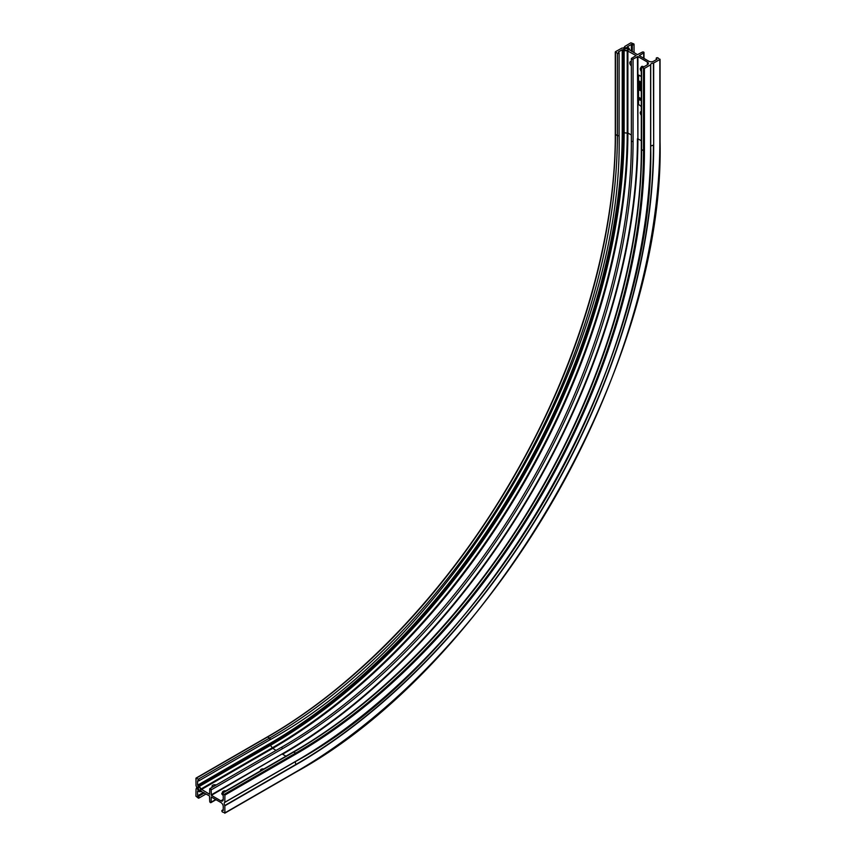 <?xml version="1.0" encoding="UTF-8"?>
<svg xmlns="http://www.w3.org/2000/svg" width="856" height="856" viewBox="0 0 856 856"><rect width="100%" height="100%" fill="white"/><g stroke="black" fill="none" stroke-linecap="round" stroke-linejoin="round"><path stroke-width="1.28" d="M213.444 786.578A2.686 1.552 0 0 0 212.416 787.124M212.449 787.156A2.686 1.552 180 0 1 212.01 786.311A2.686 1.552 180 0 1 213.411 784.941A2.686 1.552 180 0 1 216.161 785.005M263.905 768.934A2.686 1.552 -0 0 0 260.427 770.411A2.686 1.552 -0 0 0 260.545 770.871M225.931 790.858A2.686 1.552 -0 0 0 222.453 792.335A2.686 1.552 -0 0 0 222.571 792.795M199.031 791.008A2.397 1.391 60 0 1 197.329 788.066A2.397 1.391 60 0 1 199.031 787.092L199.031 787.092A2.397 1.391 60 0 1 200.721 790.024A2.397 1.391 60 0 1 199.031 791.008M199.288 787.263A1.733 0.995 -120 0 0 198.635 787.274A1.733 0.995 -120 0 0 198.378 788.665A1.733 0.995 -120 0 0 199.501 790.184A1.733 0.995 -120 0 0 200.368 790.27A1.733 0.995 -120 0 0 200.711 789.724M210.426 788.665A1.006 0.578 -120 0 0 209.709 789.072L209.634 794.272L200.935 789.029A3.017 1.744 -120 0 0 199.031 786.578L197.608 785.209L197.608 780.693L198.314 780.822A1.006 0.578 -120 0 0 198.314 779.185L195.938 778.361L196.024 785.744A2.515 1.455 60 0 1 196.131 788.825A2.515 1.455 60 0 1 196.024 788.879L195.938 796.176L198.314 798.092A1.006 0.578 -120 0 0 198.314 796.444L197.608 795.759L197.608 791.244L199.031 791.511A3.017 1.744 -120 0 0 200.539 791.661A3.017 1.744 -120 0 0 200.935 791.265L209.474 795.898L209.709 801.355A1.006 0.578 -120 0 0 211.132 802.179L211.207 796.979L220.869 802.479A3.36 1.937 60 0 1 223.234 806.587L223.234 810.568L222.528 810.429A1.006 0.578 -120 0 0 222.528 812.066L224.903 812.89L224.818 805.507A2.515 1.455 60 0 1 224.711 802.425A2.515 1.455 60 0 1 224.818 802.372L224.903 795.074L222.528 793.159A1.006 0.578 -120 0 0 222.528 794.807L223.234 795.492L223.234 799.461A3.36 1.937 60 0 1 222.539 801.002A3.36 1.937 60 0 1 220.869 800.831L211.368 795.352L211.132 789.895A1.006 0.578 -120 0 0 210.426 788.665M624.58 50.012L624.58 50.012A2.397 1.391 180 0 1 624.58 48.054A2.397 1.391 180 0 1 627.972 48.054A2.397 1.391 180 0 1 627.972 50.012A2.397 1.391 180 0 1 624.58 50.012M627.694 50.151A1.733 0.995 0 0 0 628.004 49.584A1.733 0.995 0 0 0 627.502 48.878A1.733 0.995 0 0 0 625.618 48.664A1.733 0.995 0 0 0 624.548 49.584A1.733 0.995 0 0 0 624.859 50.151M631.343 62.756A2.686 1.552 60 0 1 631.257 62.049A2.686 1.552 60 0 1 631.311 61.589M631.343 61.6A2.686 1.552 -120 0 0 630.39 61.643A2.686 1.552 -120 0 0 629.834 62.873A2.686 1.552 -120 0 0 631.343 65.891M641.294 115.282A2.686 1.552 60 0 1 640.277 112.757A2.686 1.552 60 0 1 640.834 111.526A2.686 1.552 60 0 1 641.294 111.408M641.294 71.422A2.686 1.552 60 0 1 640.277 68.908A2.686 1.552 60 0 1 640.834 67.678A2.686 1.552 60 0 1 641.294 67.549M639.453 99.671L640.652 100.173L639.453 98.793L640.652 98.75L639.507 97.67L641.165 98.879L639.753 98.943L641.165 100.516L639.453 99.842L640.588 100.099M639.828 98.943L641.165 100.494M639.453 98.75L640.62 98.718M640.994 90.458L639.86 90.362L639.774 89.174L639.913 90.158L641.037 90.426M640.78 90.051L639.86 90.362M639.807 87.654L641.165 88.393L639.582 88.168L641.123 89.655L639.411 88.072L639.807 87.654M639.507 86.777L641.165 87.911L639.507 86.777M639.453 84.83L641.165 85.771L641.101 86.724L640.267 86.873L639.453 84.83L641.123 85.793L641.058 86.756L640.267 86.873M639.453 81.192L641.165 82.123L640.673 83.107L640.224 82.165L639.453 82.422L640.224 81.951L639.453 81.192L641.123 82.155L640.673 83.107M639.453 82.208L640.224 81.941M641.294 76.398L638.565 75.371L638.565 104.432L641.294 106.54M639.453 82.668L641.165 84.509L639.453 84.487L639.453 82.668L641.123 84.562M639.453 84.305L639.988 84.295M637.902 56.571L647.404 62.049A3.36 1.937 180 0 1 648.388 63.419A3.36 1.937 180 0 1 647.404 64.799L643.958 66.779L643.006 66.511A1.006 0.578 0 0 0 641.583 67.335L644.429 68.427L650.71 64.703A2.515 1.455 0 0 1 650.699 64.585A2.515 1.455 0 0 1 653.417 63.141L659.858 59.513L657.964 57.876A1.006 0.578 0 0 0 656.541 58.7L657.012 59.246L653.567 61.236A3.36 1.937 180 0 1 648.827 61.236L639.229 55.608L643.701 52.954A1.006 0.578 0 0 0 642.268 52.13L637.431 54.656L629.149 49.573A3.017 1.744 0 0 0 629.299 49.038A3.017 1.744 0 0 0 628.411 47.797L627.459 46.706L631.375 44.448L632.327 44.715A1.006 0.578 0 0 0 633.75 43.891L630.904 42.8L624.634 46.524A2.515 1.455 0 0 1 624.634 46.641A2.515 1.455 0 0 1 621.916 48.086L615.475 51.702L617.369 53.35A1.006 0.578 0 0 0 618.802 52.526L618.321 51.981L622.237 49.723L624.142 50.269A3.017 1.744 0 0 0 627.202 50.697L636.104 55.608L631.642 58.272A1.006 0.578 0 0 0 633.066 59.096L637.902 56.571L637.902 138.8L641.294 140.748M641.294 76.344L638.704 75.071M640.951 82.23L640.395 81.909L640.673 82.925L640.951 82.23M640.438 81.93L640.951 82.583M640.791 84.359L640.16 83.653L640.791 84.359M640.202 83.706L640.77 84.327M639.625 85.108L640.267 86.702L640.898 86.563L639.625 85.108M639.678 85.129L640.267 86.702L640.898 86.563M640.309 86.681L640.951 86.542M639.453 86.798L641.123 87.933M639.411 88.072L641.165 88.393M639.903 87.901L639.86 88.735L641.165 89.452M639.635 89.623L640.77 89.869L640.877 90.918M639.453 97.702L641.165 98.879M211.132 789.895L282.341 748.786A1.006 0.578 -120 0 0 281.121 747.502C372.018 695.436 462.368 600.527 526.911 489.258C593.219 376.159 631.728 247.651 631.343 140.908A1.006 0.578 180 0 0 633.066 141.315L633.066 59.096M285.958 756.19L282.576 754.243A502.504 290.12 120 0 0 637.902 138.8L637.431 56.571M211.368 795.352L282.341 753.826A502.172 289.927 120 0 0 637.431 138.8M220.869 800.831L223.234 799.461M647.404 64.799L647.404 62.049M627.887 50.793L627.887 133.012L631.343 135.013M269.522 739.712A1.006 0.578 -120 0 0 269.522 738.065L267.628 736.973A492.607 284.406 120 0 0 615.475 134.478L617.369 135.58L617.369 53.35M653.684 63.087L653.684 145.306L653.417 63.141M224.903 805.764L296.112 764.654A505.693 291.96 120 0 0 653.684 145.306M224.903 812.89L296.112 771.78A514.424 297 120 0 0 659.858 141.743L659.858 59.513M644.429 68.427L644.429 150.645L643.487 150.645L643.487 68.427M224.903 795.074L296.112 753.965A492.607 284.406 120 0 0 644.429 150.645M224.903 802.211L296.112 761.102A501.338 289.446 120 0 0 650.614 147.082L650.614 64.863M641.583 67.335L641.583 149.554L643.487 150.645A491.933 284.021 120 0 1 295.63 753.141L293.736 752.05A491.933 284.021 120 0 0 641.583 149.554A1.006 0.578 180 0 1 641.294 149.147L641.294 66.918M656.541 58.7L656.541 59.513M211.132 802.179L215.733 799.515M643.701 58.272L643.701 52.954M627.459 46.706L627.459 47.251M197.608 795.759L203.418 792.41M631.375 51.157L631.375 44.448M631.856 44.448L631.856 51.435M632.327 51.702L632.327 44.715M615.475 52.259L615.475 133.932M197.608 785.209L268.816 744.099A499.818 288.579 120 0 0 622.237 131.942L622.237 49.723M282.341 748.786A495.999 286.364 120 0 0 633.066 141.315M211.132 794.946L282.341 753.826M619.091 52.944L619.091 135.162A1.006 0.578 180 0 1 617.369 135.58A491.933 284.021 120 0 1 269.522 738.065L198.314 779.185M659.858 141.197L659.858 141.743M296.112 764.654L296.026 764.397A505.436 291.81 120 0 0 653.417 145.359A2.515 1.455 0 0 0 650.71 146.686M296.048 761.241A501.595 289.596 120 0 0 650.71 146.965L650.71 64.724L650.614 147.082M623.189 49.723L623.189 131.942L624.142 132.487A3.017 1.744 0 0 0 627.202 132.915L627.202 50.697M276.017 750.455L272.144 747.909A3.017 1.744 -120 0 0 270.239 745.469A500.493 288.964 120 0 0 624.142 132.487L624.142 50.269M199.031 786.578L270.239 745.469L269.287 744.923A500.493 288.964 120 0 0 623.189 131.942L622.237 131.942M201.353 789.564L272.561 748.454A502.504 290.12 120 0 0 627.887 133.012L627.202 132.915A502.14 289.916 120 0 1 272.144 747.909L200.935 789.029M224.818 805.507L296.026 764.397A2.515 1.455 60 0 1 295.812 761.38M224.839 802.35L296.112 761.102M296.112 753.965L295.63 753.141L224.422 794.25M222.528 793.159L293.736 752.05A1.006 0.578 -120 0 0 293.234 751.996C383.563 700.262 473.357 605.93 537.504 495.346C603.394 382.942 641.679 255.238 641.294 149.147M198.078 786.033L269.287 744.923L268.816 744.099M196.42 778.083L267.628 736.973A491.933 284.021 120 0 0 615.475 134.478M222.528 810.429L223.234 810.011M198.314 796.444L204.37 792.956M197.843 796.176L203.899 792.677M209.913 788.611L281.121 747.502M634.05 44.309L634.05 52.698M656.242 58.283L656.242 59.685M643.99 52.548L643.99 58.443M631.343 58.679L631.343 140.908M615.282 51.981L615.282 134.21C615.667 240.29 577.393 367.973 511.514 480.334C447.388 590.897 357.626 685.196 267.286 736.941L196.078 778.051M660.062 59.246L660.062 141.465C665.058 363.286 490.563 665.508 295.973 772.091L224.764 813.2M629.299 49.958L629.299 49.038M224.828 802.361L296.037 761.252C485.577 657.451 655.589 362.998 650.71 146.943M198.817 780.875L270.025 739.766C456.623 637.56 623.874 347.857 619.091 135.162M200.539 791.661L201.342 791.201M210.929 802.639L216.033 799.686M222.025 810.375L223.234 809.669M222.025 793.105L293.234 751.996M198.817 798.145L206.093 793.951"/></g></svg>
